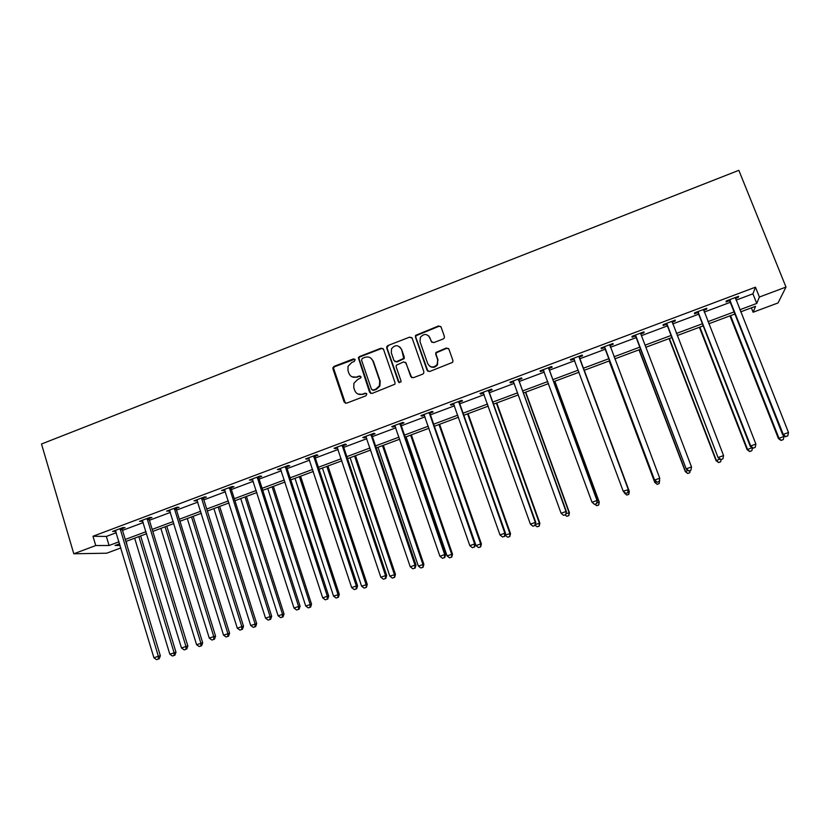 <?xml version="1.0" encoding="UTF-8"?>
<svg xmlns="http://www.w3.org/2000/svg" width="830" height="830" viewBox="0 0 830 830"><rect width="100%" height="100%" fill="white"/><g stroke="black" fill="none" stroke-linecap="round" stroke-linejoin="round"><path stroke-width="1.25" d="M355.136 359.691L353.424 358.892L334.137 366.362L332.934 367.659L332.944 368.894L344.118 402.031L346.567 403.183L365.978 395.775L366.819 393.991L365.096 393.181L362.575 394.146C358.913 395.142 356.288 393.908 354.721 390.463L353.777 387.693L353.912 383.242L357.616 379.549L360.925 377.795L360.967 376.799L359.245 376L356.734 376.965C353.072 377.972 350.468 376.747 348.901 373.313L347.967 370.564L348.019 366.341L351.796 362.43L354.296 361.465L355.136 359.691M354.815 359.172L334.666 366.663L333.473 367.949L345.394 403.245M366.414 393.389L362.575 394.146M360.604 376.239L356.734 376.965M443.179 338.982L444.206 338.121L444.392 336.409L441.083 327.051L438.562 325.931L415.55 335.393L415.425 336.98L427.118 370.356L429.629 371.508L452.692 362.316L452.931 360.5L448.906 349.129L446.374 347.988L435.906 352.47L435.719 354.192L437.701 359.815L437.151 364.505C433.54 368.095 430.397 367.804 427.72 363.633L420.011 341.659L420.374 337.343C423.902 333.401 427.097 333.567 429.961 337.82L431.247 341.472L433.758 342.614L443.179 338.982M736.034 300.159L752.914 293.82L755.456 287.18L759.398 297.026L786 287.066L738.835 170.326L41.5 444.009L73.797 553.776L95.751 545.549L109.072 545.507L119.032 541.783M755.456 287.18L92.981 536.263L95.751 545.549M383.522 349.326L381.053 348.195L359.473 356.547L358.311 357.74L369.609 392.3L372.079 393.451L394.883 384.217L395.018 382.599L383.522 349.326M387.942 345.529L409.698 337.105L412.188 338.235L423.85 371.601L423.663 373.313L422.646 374.174L413.257 377.754L410.746 376.602L406.036 363.042L403.546 361.901L396.263 365.273L396.149 366.839L401.025 380.939L400.932 382.08L398.442 381.925L386.739 348.081L386.811 346.598L387.942 345.529L409.698 337.105M92.981 536.263L106.354 536.439L116.293 532.704M122.518 530.37L143.258 522.589M149.41 520.275L170.441 512.39M176.52 510.108L197.831 502.109M203.838 499.857L225.438 491.754M231.373 489.524L253.275 481.307M259.126 479.107L281.329 470.786M287.107 468.608L309.611 460.173M315.307 458.025L338.111 449.476M343.745 447.36L366.86 438.686M372.4 436.611L395.837 427.813M401.295 425.769L425.043 416.847M430.428 414.834L454.498 405.797M459.799 403.816L484.201 394.655M489.41 392.704L514.144 383.419M519.258 381.499L544.335 372.089M549.367 370.201L574.785 360.666M579.724 358.809L605.402 349.171M610.424 347.293L636.226 337.613M641.434 335.662L667.31 325.941M672.694 323.928L698.663 314.186M704.224 312.09L730.276 302.317M122.259 528.679L125.04 527.631L122.902 527.569L112.569 531.449L115.806 531.096M149.141 518.584L151.942 517.526L149.908 517.422L139.492 521.333L142.76 520.981M176.24 508.406L179.062 507.348L177.132 507.192L166.633 511.135L169.932 510.772M203.558 498.145L206.4 497.077L204.574 496.89L193.992 500.864L197.312 500.49M201.711 497.959L201.732 498.809L202.904 498.394M231.082 487.812L233.956 486.733L232.234 486.505L221.569 490.509L224.92 490.125M229.371 488.455L230.47 488.04M258.836 477.385L261.73 476.306L260.112 476.026L249.363 480.062L252.735 479.678M286.807 466.885L289.722 465.796L288.218 465.474L277.376 469.541L280.779 469.147M315.006 456.303L317.942 455.193L316.541 454.83L305.616 458.938L309.061 458.534M343.433 445.627L346.39 444.517L345.104 444.102L334.096 448.242L335.424 448.636L337.561 447.827M372.089 434.868L375.067 433.748L373.894 433.291L362.793 437.462L364.017 437.898L366.289 437.037M400.973 424.016L403.982 422.885L402.924 422.387L391.729 426.589L392.839 427.077L395.256 426.163M430.096 413.081L433.125 411.939L432.191 411.389L420.903 415.633L421.889 416.162L424.462 415.197M459.457 402.062L462.518 400.911L461.698 400.309L450.317 404.584L451.188 405.165L453.906 404.137M489.057 390.94L492.149 389.778L491.443 389.135L479.979 393.441L480.726 394.074L483.6 392.995M518.906 379.735L522.018 378.563L521.448 377.868L509.879 382.215L510.502 382.889L513.531 381.759M549.004 368.437L552.137 367.254L551.691 366.507L540.029 370.886L540.527 371.612L543.66 370.439M579.35 357.035L582.515 355.852L582.193 355.043L570.428 359.463L570.801 360.251L573.955 359.068M609.957 345.55L613.142 344.346L612.955 343.495L601.086 347.946L601.335 348.787L604.51 347.594M640.812 333.961L644.028 332.757L643.966 331.844L632.004 336.337L632.118 337.229L635.324 336.015M672.051 322.227L675.174 321.054L675.247 320.089L663.191 324.623L663.16 325.568L666.397 324.354M703.57 310.389L706.579 309.268L706.797 308.241L694.627 312.817L694.471 313.813L697.729 312.588M735.37 298.458L738.264 297.368L738.617 296.289L726.343 300.906L726.043 301.954L729.331 300.719M786 287.066L778.042 302.94L753.111 312.236L755.559 306.301L740.671 311.862M751.368 307.868L753.111 312.236M126.253 541.316L127.104 545.59M120.869 547.914L106.686 553.205L73.797 553.776M739.831 309.756L756.753 303.427L759.398 297.026M125.257 539.459L146.038 531.688M152.191 529.384L173.252 521.52M179.342 519.238L200.694 511.259M206.712 509.018L228.354 500.926M234.288 498.706L256.231 490.509M262.093 488.31L284.327 479.999M290.116 477.841L312.661 469.417M318.367 467.28L341.213 458.741M346.847 456.635L370.004 447.982M375.554 445.907L399.033 437.13M404.501 435.086L428.29 426.195M433.685 424.182L457.797 415.166M463.099 413.184L487.552 404.044M492.761 402.094L517.547 392.839M522.672 390.92L547.79 381.53M552.832 379.652L578.292 370.128M583.241 368.281L608.971 358.664M614.003 356.786L639.847 347.127M645.066 345.176L670.993 335.486M676.388 333.473L702.398 323.752M707.969 321.667L734.062 311.914M119.634 543.785L115.069 545.486L120.132 545.466M734.903 314.02L708.799 323.773M703.217 325.858L677.197 335.569M671.802 337.582L645.865 347.272M640.646 349.223L614.791 358.871M609.76 360.76L584.009 370.367M579.07 372.214L553.589 381.727M548.557 383.605L523.429 392.995M518.293 394.914L493.508 404.169M488.289 406.119L463.835 415.249M458.523 417.231L434.401 426.236L476.015 545.59L480.674 543.941L438.977 424.524M429.006 428.249L405.206 437.14M399.738 439.184L376.26 447.951M370.699 450.026L347.531 458.679M341.898 460.785L319.042 469.313M313.325 471.45L290.78 479.875M284.991 482.033L262.747 490.343M256.875 492.532L234.932 500.729M228.987 502.949L207.344 511.031M201.327 513.282L179.965 521.25M173.875 523.523L152.803 531.397M146.651 533.7L125.859 541.461M106.354 536.439L109.072 545.507M752.914 293.82L756.753 303.427M114.737 531.501L114.509 530.723M141.567 521.427L141.328 520.649M168.615 511.27L168.366 510.492M195.859 501.04L195.621 500.251M223.332 490.717L223.083 489.939M251.023 480.321L250.764 479.533M278.932 469.842L278.673 469.054M307.069 459.281L306.799 458.492M335.424 448.636L335.154 447.837M364.017 437.898L363.748 437.099M392.839 427.077L392.559 426.278M421.889 416.162L421.609 415.363M451.188 405.165L450.908 404.366M480.726 394.074L480.435 393.275M510.502 382.889L510.211 382.091M540.527 371.612L540.226 370.813M570.801 360.251L570.5 359.442M613.142 344.346L612.831 343.537M644.028 332.757L643.717 331.938M675.174 321.054L674.852 320.245M706.579 309.268L706.257 308.449M738.264 297.368L737.932 296.549M351.951 376.789L357.242 377.245M357.979 394.043L363.073 394.395M383.055 348.59L381.52 348.527L359.971 356.858L358.809 358.041L370.771 393.472M362.357 358.342L361.527 360.127L371.487 389.28L373.21 390.09L375.876 389.073L379.403 385.815L379.725 380.887L372.877 360.946C371.3 357.512 368.676 356.309 365.013 357.325L362.357 358.342M372.359 390.121L373.21 390.09M370.709 358.01L373.355 361.257L380.192 381.167L379.87 386.075L376.343 389.332L373.687 390.339M411.815 337.603L410.113 337.457M405.559 362.295L411.701 377.681M388.388 345.861L387.268 346.93L387.195 348.413L399.22 382.744M401.17 349.036C398.193 344.699 394.987 344.626 391.532 348.808L391.304 352.843L393.97 360.552L396.46 361.693L403.733 358.342L401.596 349.368L399.676 346.847M394.914 361.631L396.46 361.693M401.596 349.368L404.272 357.066L404.158 358.653L396.896 361.994M428.768 335.932L431.974 342.427M429.598 366.123C432.565 368.084 435.2 367.638 437.514 364.806L437.701 359.815M448.574 348.548L446.727 348.32L436.279 352.792L436.092 354.503L438.074 360.127M440.813 326.543L438.935 326.294L415.955 335.745L415.84 337.333L427.979 371.384M134.657 538.172L169.818 654.206L175.991 652.255L140.644 535.941M174.113 655.399L172.401 656.011L174.871 655.223L174.113 655.399L174.093 652.691L138.849 536.605M172.401 656.011L169.818 654.206M175.991 652.255L174.871 655.223M120.111 528.617L158.333 656.24L153.924 657.806L115.349 530.401M122.311 527.787L122.321 529.716L160.356 655.783L158.333 656.24L158.364 659.041L156.6 659.674L158.364 659.041M159.173 658.854L160.356 655.783M153.924 657.806L156.6 659.674M160.875 528.388L196.575 644.713L202.686 642.793L166.788 526.179M200.87 645.916L199.148 646.529L201.597 645.761L200.87 645.916L200.881 643.188L165.087 526.811M199.148 646.529L196.575 644.713M202.686 642.793L201.597 645.761M187.279 518.522L223.54 635.147L229.588 633.249L193.131 516.333M227.845 636.361L226.102 636.984L228.52 636.216L227.845 636.361L227.887 633.612L191.533 516.934M226.102 636.984L223.54 635.147M229.588 633.249L228.52 636.216M147.097 518.48L185.93 646.446L181.49 648.023L142.304 520.275M149.203 517.692L149.203 519.621L187.85 646.02L185.93 646.446L185.941 649.268L184.167 649.9L185.941 649.268M186.709 649.091L187.85 646.02M181.49 648.023L184.167 649.9M174.3 508.261L213.756 636.568L209.285 638.156L169.465 510.077M176.302 507.514L176.313 509.444L215.572 636.185L213.756 636.568L213.735 639.411L211.941 640.044L213.735 639.411M214.462 639.256L215.572 636.185M209.285 638.156L211.941 640.044M213.901 508.583L250.712 625.509L256.688 623.631L219.68 506.425M255.018 626.733L253.275 627.356L255.661 626.598L255.018 626.733L255.09 623.952L218.176 506.985M253.275 627.356L250.712 625.509M256.688 623.631L255.661 626.598M240.721 498.571L278.102 615.787L284.016 613.941L246.427 496.433M282.418 617.022L280.654 617.655L283.02 616.908L282.418 617.022L282.511 614.231L245.037 496.952M280.654 617.655L278.102 615.787M284.016 613.941L283.02 616.908M267.748 488.476L305.71 606.004L311.551 604.178L273.392 486.37M310.026 607.249L308.252 607.871L310.586 607.145L310.026 607.249L310.15 604.427L272.095 486.847M308.252 607.871L305.71 606.004M311.551 604.178L310.586 607.145M203.609 497.253L203.578 498.996L201.783 499.017L241.81 626.609L237.297 628.206L196.845 499.795M203.578 498.996L243.522 626.266L241.81 626.609L241.748 629.472L239.953 630.115L241.748 629.472M242.433 629.337L243.522 626.266M237.297 628.206L239.953 630.115M229.35 487.584L270.092 616.566L265.538 618.184L224.442 489.43M231.145 486.909L231.165 488.86L271.69 616.265L270.092 616.566L269.999 619.46L268.183 620.103L269.999 619.46M270.642 619.336L271.69 616.265M265.538 618.184L268.183 620.103M257.207 477.115L298.593 606.45L294.017 608.079L252.258 478.983M258.887 476.493L258.919 478.443L300.087 606.191L298.593 606.45L298.478 609.355L296.642 610.009L298.478 609.355M299.07 609.251L300.087 606.191M294.017 608.079L296.642 610.009M294.982 478.298L333.536 596.127L339.294 594.332L300.553 476.223M337.851 597.382L336.067 598.015L338.37 597.299L337.851 597.382L338.018 594.539L299.371 476.669M336.067 598.015L333.536 596.127M339.294 594.332L338.37 597.299M285.292 466.574L327.342 596.241L322.714 597.88L280.301 468.442M286.858 465.983L286.889 467.944L328.711 596.023L327.342 596.241L327.186 599.177L325.339 599.831L327.186 599.177M327.736 599.084L328.711 596.023M322.714 597.88L325.339 599.831M322.434 468.047L361.579 586.177L367.265 584.413L327.933 465.993M365.906 587.443L364.1 588.086L366.372 587.37L366.092 584.579L326.854 466.398M364.1 588.086L361.579 586.177M367.265 584.413L366.372 587.37M313.595 455.94L356.319 585.959L351.661 587.609L308.563 457.828M315.058 455.39L315.089 457.361L357.574 585.783L356.319 585.959L356.132 588.916L354.265 589.58L356.132 588.916M356.63 588.843L357.574 585.783M351.661 587.609L354.265 589.58M350.104 457.714L389.841 576.155L395.464 574.412L355.52 455.691M394.177 577.431L392.351 578.074L394.603 577.369L394.395 574.536L354.555 456.054M392.351 578.074L389.841 576.155M395.464 574.412L394.603 577.369M342.126 445.222L385.535 575.584L380.835 577.255L337.063 447.121M343.475 444.714L343.516 446.685L386.676 575.449L385.535 575.584L385.317 578.562L383.439 579.236L385.317 578.562M385.774 578.51L386.676 575.449M380.835 577.255L383.439 579.236M377.982 447.308L418.341 566.05L423.881 564.338L383.336 445.305M422.667 567.326L420.841 567.979L423.051 567.295L422.927 564.421L382.474 445.627M420.841 567.979L418.341 566.05M423.881 564.338L423.051 567.295M370.896 434.412L414.99 565.126L410.248 566.807L365.791 436.331M372.131 433.955L372.172 435.926L416.017 565.033L414.99 565.126L414.741 568.135L412.842 568.799L414.741 568.135M415.145 568.093L416.017 565.033M410.248 566.807L412.842 568.799M406.088 436.808L447.059 555.861L452.526 554.181L411.358 434.847M451.396 557.148L449.549 557.812L451.738 557.127L451.686 554.222L410.611 435.117M449.549 557.812L447.059 555.861M452.526 554.181L451.738 557.127M399.904 423.518L444.693 554.575L439.921 556.276L394.748 425.458M401.014 423.103L401.066 425.085L445.596 554.533L444.693 554.575L444.403 557.615L442.494 558.289L444.403 557.615M444.766 557.584L445.596 554.533M439.921 556.276L442.494 558.289M480.352 546.887L478.495 547.551L480.643 546.887L480.674 543.941L481.4 543.93L439.61 424.296M478.495 547.551L476.015 545.59M481.4 543.93L480.643 546.887M429.141 412.541L474.646 543.951L469.832 545.652L423.943 414.492M430.137 412.168L430.189 414.16L475.424 543.941L474.646 543.951L474.324 547.001L472.395 547.686L474.324 547.001M474.636 547.001L475.424 543.941M469.832 545.652L472.395 547.686M505.086 534.925L510.512 533.607L468.089 413.662M509.547 536.543L507.67 537.217L509.796 536.564L509.9 533.566L467.57 413.848M507.67 537.217L505.2 535.236M510.512 533.607L509.796 536.564M458.627 401.461L504.848 533.223L499.992 534.945L453.388 403.432M459.498 401.139L459.55 403.131L505.501 533.265L504.848 533.223L504.484 536.304L502.544 536.989L504.484 536.304M504.744 536.315L505.501 533.265M499.992 534.945L502.544 536.989M535.35 524.539L539.853 523.201L496.786 402.944M538.981 526.116L537.083 526.791L539.178 526.147L539.365 523.118L496.382 403.09M537.083 526.791L535.184 525.255M539.853 523.201L539.178 526.147M488.351 390.297L535.298 522.412L530.401 524.145L483.07 392.279M489.098 390.017L489.161 392.019L535.827 522.506L535.298 522.412L534.904 525.514L532.953 526.21L534.904 525.514M535.111 525.546L535.827 522.506M530.401 524.145L532.953 526.21M565.967 513.687L569.432 512.712L525.712 392.144M568.643 515.606L566.734 516.281L568.799 515.658L569.069 512.577L525.442 392.248M566.734 516.281L565.085 514.922M569.432 512.712L568.799 515.658M518.325 379.04L566.019 511.508L561.08 513.262L513.334 381.427M518.947 378.802L519.009 380.814L566.413 511.643L565.583 514.642L563.612 515.337L565.583 514.642M565.738 514.693L566.413 511.643M561.08 513.262L563.612 515.337M596.832 502.731L599.26 502.129L554.876 381.25M598.565 505.003L596.635 505.688L598.658 505.076L599.021 501.953L554.72 381.302M596.635 505.688L594.986 504.318M599.26 502.129L598.658 505.076M548.547 367.69L596.988 500.511L592.008 502.275L543.173 369.703M549.035 367.503L549.118 369.516L597.247 500.698L596.521 503.665L594.529 504.381L596.521 503.665M543.785 370.574L543.028 369.755M596.625 503.737L597.247 500.698M592.008 502.275L594.529 504.381M629.327 491.464L584.279 370.273L629.327 491.464L628.767 494.4L626.775 495.012L628.767 494.4M623.973 491.941L624.357 492.968L624.969 492.75M627.968 491.692L629.213 491.246L628.715 494.317M626.826 495.095L624.357 492.968L626.775 495.012M625.768 493.404L627.771 492.698L625.768 493.404L623.206 491.204L573.603 358.27M625.716 493.321L623.206 491.204L628.351 489.659L579.465 358.124L579.382 356.101M579.018 356.236L628.227 489.42L627.719 492.605M574.36 359.525L573.323 358.384M627.771 492.698L628.351 489.659M609.147 360.988L654.777 482.438L656.343 481.628M609.22 360.957L654.756 482.178L657.173 484.336L659.124 483.548L657.173 484.243M659.362 480.549L659.466 479.948M659.124 483.548L659.653 480.446L659.124 483.651M657.173 484.336L654.777 482.438M604.925 347.646L654.683 480.311L604.292 346.753M657.163 482.168L654.663 480.031L659.736 478.236L659.186 481.556L657.163 482.168L659.186 481.556M609.749 344.699L659.736 478.236L659.186 481.452M605.143 348.486L603.877 346.909M609.988 344.606L609.936 345.996M654.683 480.311L657.163 482.272M638.986 349.845L685.3 471.616L687.977 470.403M639.183 349.762L685.414 471.305L687.759 473.505L689.792 472.685L687.811 473.38M690.176 470.569L689.792 472.685M687.759 473.505L685.3 471.616M635.873 336.026L686.275 469.095L635.23 335.123M688.879 470.921L690.923 470.195L688.879 470.921L686.4 468.774L691.514 466.958L640.76 333.826M635.967 336.918L634.68 335.33M640.843 333.017L640.812 334.013M686.275 469.095L688.827 471.046M690.923 470.195L691.514 466.958M669.063 338.609L716.083 460.692L719.89 459.083M669.395 338.484L716.332 460.339L718.614 462.569L720.699 461.729L718.718 462.435M721.114 459.592L720.699 461.729M718.614 462.569L716.083 460.692M667.092 324.312L718.137 457.787L666.438 323.399M720.876 459.571L722.93 458.845L720.876 459.571L718.407 457.403L723.563 455.577L671.989 321.314M667.05 325.256L665.743 323.669M718.137 457.787L720.762 459.716M722.93 458.845L723.563 455.577M699.389 327.279L747.114 449.684L752.084 447.661M699.856 327.103L747.498 449.289L749.718 451.551L751.876 450.68L749.874 451.396M752.437 447.92L751.876 450.68M749.718 451.551L747.114 449.684M698.57 312.485L698.393 313.491L750.279 446.374L750.693 445.949L697.905 311.582M753.142 448.127L755.217 447.391L753.142 448.127L750.693 445.949L755.891 444.102L703.508 309.476M698.393 313.491L697.065 311.893M750.279 446.374L752.976 448.293M755.217 447.391L755.891 444.102M729.975 315.867L778.416 438.582L783.997 436.341L783.676 435.543M730.566 315.639L778.934 438.136L781.082 440.44L783.313 439.547L781.289 440.263M783.997 436.341L783.313 439.547M781.082 440.44L778.416 438.582M730.317 300.564L729.995 301.622L782.7 434.868L783.25 434.381L729.653 299.661M785.688 436.59L787.784 435.843L785.688 436.59L783.25 434.381L788.5 432.523L735.297 297.534M729.995 301.622L728.667 300.035M782.7 434.868L785.471 436.777M787.784 435.843L788.5 432.523M344.637 402.26L344.118 402.031M333.484 369.184L332.944 368.894M334.666 366.663L334.137 366.362M120.091 528.928L122.238 528.98M120.174 529.654L122.321 529.716M147.076 518.792L149.12 518.885M147.159 519.518L149.203 519.621M174.279 508.572L176.219 508.707M174.362 509.309L176.313 509.444M201.7 498.27L203.537 498.457M201.783 499.017L203.63 499.193M229.329 487.895L231.072 488.123M229.422 488.631L231.165 488.86M257.186 477.437L258.815 477.707M257.279 478.173L258.919 478.443M285.271 466.885L286.796 467.197M285.364 467.632L286.889 467.944M313.574 456.251L314.985 456.614M313.678 456.998L315.089 457.361M342.116 445.534L343.413 445.938M342.219 446.291L343.516 446.685M370.886 434.733L372.068 435.179M370.989 435.48L372.172 435.926M399.884 423.84L400.952 424.338M399.998 424.597L401.066 425.085M429.131 412.852L430.085 413.402M429.235 413.61L430.189 414.16M458.606 401.782L459.447 402.374M458.72 402.54L459.55 403.131M488.331 390.619L489.046 391.262M488.455 391.376L489.161 392.019M518.304 379.362L518.895 380.057M518.428 380.13L519.009 380.814M548.526 368.012L548.993 368.759M548.651 368.779L549.118 369.516M543.391 369.941L543.743 370.471M579.008 356.568L579.34 357.357M579.133 357.336L579.465 358.124M573.821 358.508L574.173 359.297M609.739 345.021L609.946 345.871M604.51 346.982L604.738 347.822M635.458 335.362L635.552 336.254M666.666 323.638L666.625 324.592M698.144 311.821L697.968 312.827M729.881 299.9L729.57 300.958M333.473 367.949L332.934 367.659M229.329 488.123L231.072 488.351"/></g></svg>
